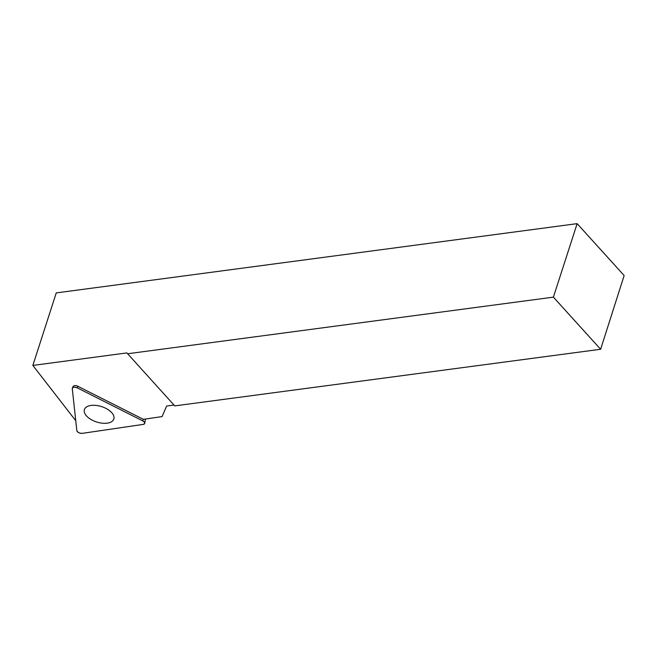 <?xml version="1.0" encoding="UTF-8"?>
<svg xmlns="http://www.w3.org/2000/svg" width="657" height="657" viewBox="0 0 657 657"><rect width="100%" height="100%" fill="white"/><g stroke="black" fill="none" stroke-linecap="round" stroke-linejoin="round"><path stroke-width="0.99" d="M72.278 388.648L76.828 430.598A3.638 1.905 -162.3 0 0 82.281 433.349L143.185 424.406A3.638 1.905 -162.3 0 0 144.737 423.289A3.638 1.905 -162.3 0 0 142.799 420.907L77.354 387.901A3.638 1.905 -162.3 0 0 72.369 388.073A3.638 1.905 -162.3 0 0 72.278 388.648M92.473 420.299A15.448 8.089 -162.3 0 0 113.932 418.665A15.448 8.089 -162.3 0 0 105.761 408.301A15.448 8.089 -162.3 0 0 84.523 409.278A15.448 8.089 -162.3 0 0 92.473 420.299M600.621 349.269L553.399 297.145L577.133 223.651L624.15 275.546L600.621 349.269L174.77 405.886L126.883 352.924L32.85 365.423L75.752 420.718M553.399 297.145L127.548 353.762M577.133 223.651L56.247 292.907L32.85 365.423M73.099 386.579A3.384 1.774 -162.3 0 1 73.165 386.406A3.384 1.774 -162.3 0 1 77.789 386.25L143.283 419.281A3.384 1.774 -162.3 0 1 143.39 419.338L162.09 416.587L166.64 406.034L174.015 405.057M142.799 420.907L77.354 387.901C74.422 386.817 72.73 387.072 72.278 388.648L76.828 430.598C77.641 432.421 79.464 433.341 82.281 433.349L143.185 424.406C145.296 423.666 145.172 422.5 142.799 420.907L143.251 419.265M77.797 386.25L77.354 387.901M145.452 419.035L144.737 423.289M73.256 386.25L72.369 388.073"/></g></svg>
